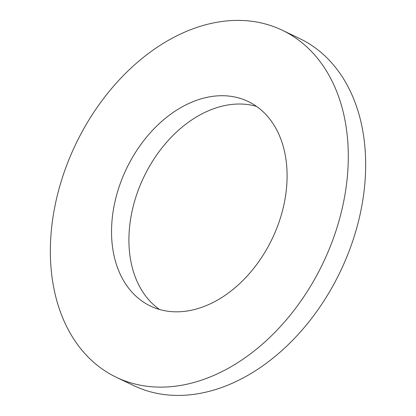 <?xml version="1.0" encoding="UTF-8"?>
<svg xmlns="http://www.w3.org/2000/svg" width="416" height="416" viewBox="0 0 416 416"><rect width="100%" height="100%" fill="white"/><g stroke="black" fill="none" stroke-linecap="round" stroke-linejoin="round"><path stroke-width="0.62" d="M116.392 377.322L133.77 385.627A192.343 137.192 -64.5 0 0 211.702 390.671A192.343 137.192 -64.5 0 0 358.498 221.255A192.343 137.192 -64.5 0 0 299.619 38.527L282.24 30.222A192.343 137.192 -64.5 0 0 75.53 144.628A192.343 137.192 -64.5 0 0 116.392 377.322A192.343 137.192 -64.5 0 0 194.329 382.366A192.343 137.192 -64.5 0 0 341.125 212.95A192.343 137.192 -64.5 0 0 282.24 30.222M256.521 106.382A113.344 80.844 -64.5 0 0 143.749 177.221A113.344 80.844 -64.5 0 0 159.484 309.468M196.378 309.015A113.344 80.844 -64.5 0 0 282.88 209.18A113.344 80.844 -64.5 0 0 248.18 101.504A113.344 80.844 -64.5 0 0 126.37 168.922A113.344 80.844 -64.5 0 0 150.452 306.046A113.344 80.844 -64.5 0 0 196.378 309.015"/></g></svg>
